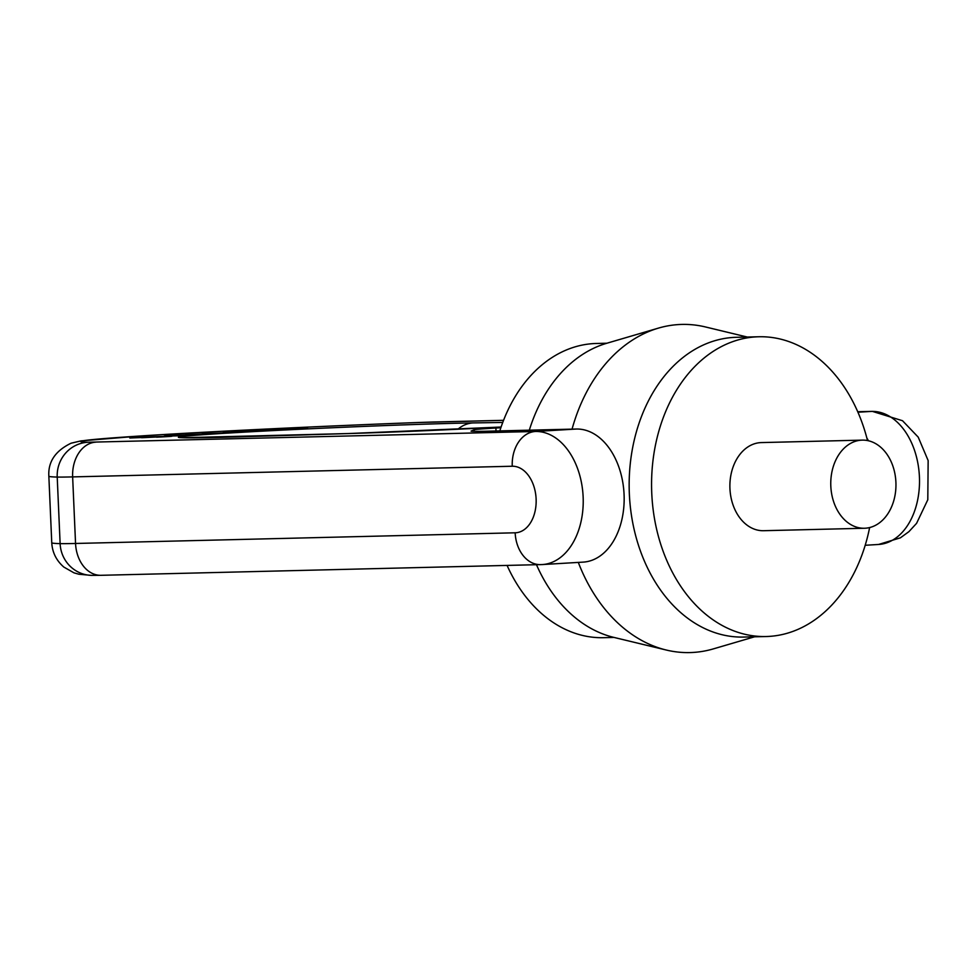 <?xml version="1.0" encoding="UTF-8"?>
<svg xmlns="http://www.w3.org/2000/svg" width="977" height="977" viewBox="0 0 977 977"><rect width="100%" height="100%" fill="white"/><g stroke="black" fill="none" stroke-linecap="round" stroke-linejoin="round"><path stroke-width="1.47" d="M867.515 440.566A149.933 110.889 88.6 0 0 758.848 336.76L736.438 337.297A149.933 110.889 88.6 0 0 629.212 489.88A149.933 110.889 88.6 0 0 743.705 637.065L766.127 636.528A149.933 110.889 88.6 0 0 869.628 527.556M758.848 336.76A149.933 110.889 88.6 0 0 755.954 336.882A149.933 110.889 88.6 0 0 651.683 491.297A149.933 110.889 88.6 0 0 766.127 636.528M862.288 440.126L761.413 442.581A44.075 32.595 88.6 0 0 760.57 442.618A44.075 32.595 88.6 0 0 729.917 488.012A44.075 32.595 88.6 0 0 763.562 530.706L864.425 528.252A44.075 32.595 88.6 0 0 895.946 483.407A44.075 32.595 88.6 0 0 862.288 440.126A44.075 32.595 88.6 0 0 861.433 440.163A44.075 32.595 88.6 0 0 830.792 485.557A44.075 32.595 88.6 0 0 864.425 528.252M747.283 337.041L705.504 326.965A164.124 121.392 88.6 0 0 658.474 328.101A164.124 121.392 88.6 0 0 572.058 429.147M578.311 562.41A164.124 121.392 88.6 0 0 666.29 650.035A164.124 121.392 88.6 0 0 713.32 648.899L754.549 636.809M658.474 328.101L606.668 343.293A149.933 110.889 88.6 0 0 529.314 430.185M536.483 564.73A149.933 110.889 88.6 0 0 613.812 637.383L666.29 650.035M606.912 343.22L596.397 343.477A147.148 108.838 88.6 0 0 499.821 430.894M507.087 565.439A147.148 108.838 88.6 0 0 603.542 637.688L614.057 637.444M503.558 420.33L418.4 422.504A254.411 4.482 -2.5 0 0 163.684 434.545A254.411 4.482 -2.5 0 0 88.077 442.239L535.408 431.48A66.631 44.832 86.6 0 1 583.098 496.157A66.631 44.832 86.6 0 1 542.284 564.559L583.208 562.117A66.631 44.832 -93.4 0 0 624.034 493.715A66.631 44.832 -93.4 0 0 576.332 429.037L488.427 431.175A66.631 1.172 177.5 0 1 471.061 431.138A66.631 1.172 177.5 0 1 471.134 431.077L474.224 429.77A66.631 1.172 177.5 0 1 495.889 428.011L500.859 427.718M866.855 437.977A66.631 44.832 86.6 0 1 868.419 440.761M231.561 432.078L275.514 430.185L231.219 432.054M239.218 432.347L223.245 432.432L231.28 432.628L202.129 433.69L215.783 433.568L185.483 434.692L239.218 432.347M201.836 434.533L175.921 435.73L196.511 434.509L185.862 434.826C155.38 436.096 161.315 436.536 183.065 435.608L202.129 434.472M194.875 434.716L195.925 434.96M164.221 436.06L183.065 435.608M156.638 437.195C177.13 436.145 176.092 435.986 153.523 436.707L129.819 438.014L171.879 436.267M275.294 428.988L262.63 429.44L275.294 428.988M277.639 429.367L277.627 429.294C260.468 430.1 256.914 430.417 266.953 430.246L307.047 428.463L261.03 430.271M307.718 428.5L307.059 428.598M246.192 430.735L233.515 431.187L246.192 430.735M260.749 429.856L248.073 430.32L260.749 429.856M291.5 429.037L271.484 429.978L291.512 429.025M266.941 430.246L277.749 429.367M141.592 437.733L166.151 436.536L141.47 437.293M188.28 434.875L170.108 435.779L188.292 434.997M247.108 431.749L252.738 431.407C240.574 431.919 252.2 431.175 257.012 430.845L262.166 430.82L252.738 431.516M878.555 544.47A66.631 44.832 -93.4 0 0 919.381 476.08A66.631 44.832 -93.4 0 0 871.679 411.402L857.733 411.732L872.327 411.366L902.528 420.733L918.209 437.134L928.15 460.57L927.796 499.76L916.585 523.33L908.94 531.635L900.379 537.838L878.555 544.47L865.207 545.276M857.94 412.221L871.679 411.402A33.316 24.645 -91.4 0 1 872.327 411.366M512.253 466.237L72.64 476.898L75.547 543.468L515.16 532.795A33.316 22.41 -93.4 0 0 536.117 498.966A33.316 22.41 -93.4 0 0 512.253 466.237A33.316 24.645 88.6 0 1 535.408 431.48L576.332 429.037M501.091 427.047A135.73 2.394 177.5 0 1 348.166 433.568L240.879 436.792A159.642 2.809 177.5 0 1 230.926 432.909A159.642 2.809 177.5 0 1 473.1 422.919L502.74 422.455M51.757 542.785C52.331 552.481 56.361 560.578 63.847 567.075L73.996 572.852L78.929 574.244L91.508 575.38A33.316 32.351 -88.4 0 1 60.122 543.627L57.216 477.069A287.726 5.068 177.5 0 1 48.85 476.226L51.757 542.785A287.726 5.068 -2.5 0 0 60.122 543.627A66.631 1.172 -2.5 0 0 75.547 543.468A33.316 24.645 -91.4 0 0 100.961 575.306L542.284 564.559M474.297 431.358L474.224 429.77M495.889 428.011L496.023 430.991M95.795 442.154A33.316 24.645 88.6 0 0 72.64 476.898A66.631 1.172 177.5 0 1 57.216 477.069A33.316 32.351 91.6 0 1 88.077 442.239M432.066 422.064A33.316 24.645 -91.4 0 1 432.713 422.04L503.558 420.318M515.16 532.795A33.316 24.645 88.6 0 0 540.574 564.633M348.166 433.568A33.316 20.37 -91.7 0 1 348.618 433.544A33.316 20.37 -91.7 0 1 349.07 433.544M240.879 436.792A33.316 20.37 -91.7 0 1 241.331 436.768A33.316 20.37 -91.7 0 1 241.795 436.756M457.908 429.221A33.316 28.162 -90.9 0 1 473.1 422.919M432.713 422.04L418.608 422.491C322.947 426.057 208.638 431.578 142.557 435.84L80.969 440.883L71.052 443.216C55.347 450.849 47.946 461.852 48.85 476.226M91.508 575.38L100.961 575.306M501.091 427.034L348.618 433.544L184.531 437.659"/></g></svg>
